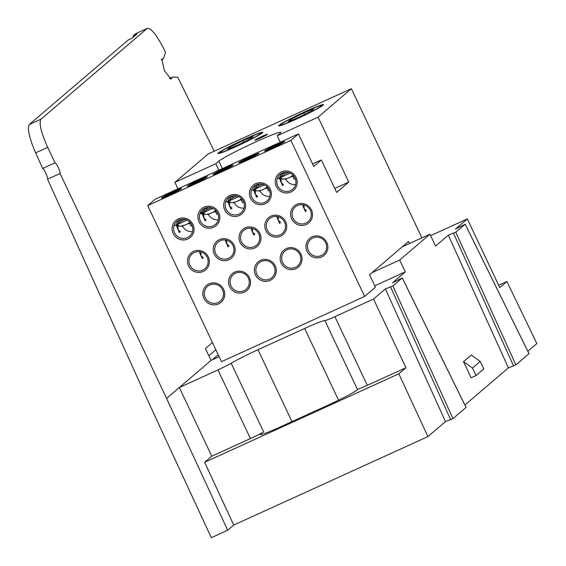 <?xml version="1.0" encoding="UTF-8"?>
<svg xmlns="http://www.w3.org/2000/svg" width="566" height="566" viewBox="0 0 566 566"><rect width="100%" height="100%" fill="white"/><g stroke="black" fill="none" stroke-linecap="round" stroke-linejoin="round"><path stroke-width="0.85" d="M296.704 118.966A24.833 1.535 154.7 0 1 278.684 125.935A24.833 1.535 154.7 0 1 305.392 111.544A24.833 1.535 154.7 0 1 323.504 104.745A24.833 1.535 154.7 0 1 296.704 118.966M236.05 146.594A24.833 1.535 154.7 0 1 218.023 153.563A24.833 1.535 154.7 0 1 244.738 139.172A24.833 1.535 154.7 0 1 262.85 132.38A24.833 1.535 154.7 0 1 236.05 146.594M262.348 136.222A6.919 0.424 -25.3 0 0 254.983 140.241A6.919 0.424 -25.3 0 0 259.928 138.288A6.919 0.424 -25.3 0 0 267.35 134.39A6.919 0.424 -25.3 0 0 262.348 136.222M199.331 251.7L202.204 258.563L203.222 257.693L201.086 255.683L200.76 251.969M189.9 265.235A9.756 9.495 -130.5 0 0 204.892 268.709A9.756 9.495 -130.5 0 0 207.213 257.346A9.756 9.495 -130.5 0 0 192.221 253.872A9.756 9.495 -130.5 0 0 189.9 265.235M208.295 256.914A11.136 10.839 49.5 0 1 203.166 271.468A11.136 10.839 49.5 0 1 188.528 265.921A11.136 10.839 49.5 0 1 193.664 251.368A11.136 10.839 49.5 0 1 208.295 256.914M326.78 242.39A11.136 10.839 49.5 0 1 321.644 256.943A11.136 10.839 49.5 0 1 307.013 251.396A11.136 10.839 49.5 0 1 312.142 236.843A11.136 10.839 49.5 0 1 326.78 242.39M308.385 250.71A9.756 9.495 -130.5 0 0 323.377 254.184A9.756 9.495 -130.5 0 0 325.698 242.821A9.756 9.495 -130.5 0 0 310.706 239.347A9.756 9.495 -130.5 0 0 308.385 250.71M300.992 254.134A11.136 10.839 49.5 0 1 295.862 268.687A11.136 10.839 49.5 0 1 281.224 263.14A11.136 10.839 49.5 0 1 286.361 248.587A11.136 10.839 49.5 0 1 300.992 254.134M282.597 262.454A9.756 9.495 -130.5 0 0 297.589 265.928A9.756 9.495 -130.5 0 0 299.909 254.573A9.756 9.495 -130.5 0 0 284.917 251.099A9.756 9.495 -130.5 0 0 282.597 262.454M275.21 265.879A11.136 10.839 49.5 0 1 270.074 280.432A11.136 10.839 49.5 0 1 255.443 274.885A11.136 10.839 49.5 0 1 260.572 260.332A11.136 10.839 49.5 0 1 275.21 265.879M256.815 274.206A9.756 9.495 -130.5 0 0 271.807 277.68A9.756 9.495 -130.5 0 0 274.128 266.317A9.756 9.495 -130.5 0 0 259.136 262.843A9.756 9.495 -130.5 0 0 256.815 274.206M249.422 277.63A11.136 10.839 49.5 0 1 244.293 292.183A11.136 10.839 49.5 0 1 229.655 286.637A11.136 10.839 49.5 0 1 234.791 272.083A11.136 10.839 49.5 0 1 249.422 277.63M231.027 285.95A9.756 9.495 -130.5 0 0 246.019 289.424A9.756 9.495 -130.5 0 0 248.34 278.062A9.756 9.495 -130.5 0 0 233.348 274.588A9.756 9.495 -130.5 0 0 231.027 285.95M223.641 289.375A11.136 10.839 49.5 0 1 218.504 303.928A11.136 10.839 49.5 0 1 203.873 298.381A11.136 10.839 49.5 0 1 209.003 283.828A11.136 10.839 49.5 0 1 223.641 289.375M205.246 297.695A9.756 9.495 -130.5 0 0 220.238 301.169A9.756 9.495 -130.5 0 0 222.558 289.813A9.756 9.495 -130.5 0 0 207.566 286.339A9.756 9.495 -130.5 0 0 205.246 297.695M234.076 245.163A11.136 10.839 49.5 0 1 228.947 259.723A11.136 10.839 49.5 0 1 214.309 254.169A11.136 10.839 49.5 0 1 219.445 239.616A11.136 10.839 49.5 0 1 234.076 245.163M215.688 253.49A9.756 9.495 -130.5 0 0 230.673 256.964A9.756 9.495 -130.5 0 0 233.001 245.602A9.756 9.495 -130.5 0 0 218.009 242.128A9.756 9.495 -130.5 0 0 215.688 253.49M225.119 239.956L227.992 246.818L229.011 245.948L226.867 243.939L226.549 240.217M176.408 225.431L179.309 232.548L180.328 231.685L178.184 229.676L177.858 226.103M174.554 232.775A9.756 9.495 -130.5 0 0 189.546 236.248A9.756 9.495 -130.5 0 0 191.867 224.886A9.756 9.495 -130.5 0 0 176.875 221.412A9.756 9.495 -130.5 0 0 174.554 232.775M183.271 225.601L181.962 226.45A9.756 9.495 -130.5 0 1 181.728 225.919M182.542 225.954A9.756 9.495 -130.5 0 0 192.482 231.6M178.092 224.15L179.323 220.549M181.353 219.721A9.756 9.495 -130.5 0 0 181.049 221.419M192.949 224.454A11.136 10.839 49.5 0 1 187.82 239.008A11.136 10.839 49.5 0 1 173.182 233.461A11.136 10.839 49.5 0 1 178.318 218.9A11.136 10.839 49.5 0 1 192.949 224.454M272.685 147.945A11.136 0.686 154.7 0 1 264.647 151.08A11.136 0.686 154.7 0 1 276.583 144.62A11.136 0.686 154.7 0 1 284.684 141.613A11.136 0.686 154.7 0 1 272.685 147.945M246.903 159.69A11.136 0.686 154.7 0 1 238.866 162.824A11.136 0.686 154.7 0 1 250.802 156.365A11.136 0.686 154.7 0 1 258.895 153.358A11.136 0.686 154.7 0 1 246.903 159.69M221.122 171.441A11.136 0.686 154.7 0 1 213.078 174.576A11.136 0.686 154.7 0 1 225.013 168.109A11.136 0.686 154.7 0 1 233.114 165.102A11.136 0.686 154.7 0 1 221.122 171.441M195.334 183.186A11.136 0.686 154.7 0 1 187.296 186.32A11.136 0.686 154.7 0 1 199.232 179.861A11.136 0.686 154.7 0 1 207.326 176.854A11.136 0.686 154.7 0 1 195.334 183.186M201.206 179.981A9.756 0.601 -25.3 0 0 199.345 180.816A9.756 0.601 -25.3 0 0 198.638 181.141M169.552 194.93A11.136 0.686 154.7 0 1 161.515 198.065A11.136 0.686 154.7 0 1 173.444 191.605A11.136 0.686 154.7 0 1 181.545 188.598A11.136 0.686 154.7 0 1 169.552 194.93M175.425 191.725A9.756 0.601 -25.3 0 0 173.557 192.56A9.756 0.601 -25.3 0 0 172.849 192.886M334.789 188.443L348.769 182.075L336.664 192.412L321.318 159.952L313.769 166.397L298.423 133.937L290.874 140.389L364.645 296.457L375.414 287.252L369.513 274.772L408.482 241.484L409.451 243.536M280.241 142.222L277.191 135.776L280.241 133.173A34.59 2.137 -25.3 0 0 280.821 132.373A34.59 2.137 -25.3 0 0 255.599 141.988A34.59 2.137 -25.3 0 0 218.851 161.14L215.802 163.751L174.915 182.372L177.957 188.818M279.547 178.446L282.448 185.563L283.467 184.693L281.323 182.684L280.998 179.118M277.694 185.79A9.756 9.495 -130.5 0 0 292.686 189.263A9.756 9.495 -130.5 0 0 295.006 177.901A9.756 9.495 -130.5 0 0 280.014 174.427A9.756 9.495 -130.5 0 0 277.694 185.79M286.403 178.608L285.101 179.464A9.756 9.495 -130.5 0 1 284.868 178.934M285.681 178.962A9.756 9.495 -130.5 0 0 295.622 184.608M281.231 177.165L282.462 173.557M284.493 172.729A9.756 9.495 -130.5 0 0 284.189 174.434M296.089 177.462A11.136 10.839 49.5 0 1 290.952 192.015A11.136 10.839 49.5 0 1 276.321 186.469A11.136 10.839 49.5 0 1 281.451 171.915A11.136 10.839 49.5 0 1 296.089 177.462M253.759 190.19L256.667 197.308L257.679 196.444L255.542 194.435L255.209 190.862M251.912 197.534A9.756 9.495 -130.5 0 0 266.897 201.008A9.756 9.495 -130.5 0 0 269.225 189.645A9.756 9.495 -130.5 0 0 254.233 186.172A9.756 9.495 -130.5 0 0 251.912 197.534M260.622 190.36L259.313 191.209A9.756 9.495 -130.5 0 1 259.087 190.678M259.893 190.714A9.756 9.495 -130.5 0 0 269.833 196.36M255.443 188.91L256.681 185.308M258.704 184.481A9.756 9.495 -130.5 0 0 258.4 186.179M270.307 189.214A11.136 10.839 49.5 0 1 265.171 203.767A11.136 10.839 49.5 0 1 250.533 198.22A11.136 10.839 49.5 0 1 255.669 183.667A11.136 10.839 49.5 0 1 270.307 189.214M227.978 201.935L230.878 209.059L231.897 208.189L229.754 206.18L229.428 202.614M226.124 209.279A9.756 9.495 -130.5 0 0 241.116 212.752A9.756 9.495 -130.5 0 0 243.437 201.39A9.756 9.495 -130.5 0 0 228.445 197.916A9.756 9.495 -130.5 0 0 226.124 209.279M234.84 202.104L233.532 202.953A9.756 9.495 -130.5 0 1 233.298 202.43M234.112 202.458A9.756 9.495 -130.5 0 0 244.052 208.104M229.662 200.661L230.893 197.053M232.923 196.225A9.756 9.495 -130.5 0 0 232.619 197.923M244.519 200.958A11.136 10.839 49.5 0 1 239.39 215.512A11.136 10.839 49.5 0 1 224.752 209.965A11.136 10.839 49.5 0 1 229.888 195.411A11.136 10.839 49.5 0 1 244.519 200.958M202.196 213.686L205.097 220.804L206.109 219.933L203.972 217.924L203.647 214.358M200.343 221.03A9.756 9.495 -130.5 0 0 215.335 224.504A9.756 9.495 -130.5 0 0 217.655 213.141A9.756 9.495 -130.5 0 0 202.663 209.668A9.756 9.495 -130.5 0 0 200.343 221.03M209.052 213.849L207.75 214.698A9.756 9.495 -130.5 0 1 207.517 214.174M208.33 214.203A9.756 9.495 -130.5 0 0 218.271 219.849M203.916 212.193L205.111 208.797M207.135 207.97A9.756 9.495 -130.5 0 0 206.838 209.675M218.738 212.703A11.136 10.839 49.5 0 1 213.601 227.256A11.136 10.839 49.5 0 1 198.97 221.709A11.136 10.839 49.5 0 1 204.1 207.156A11.136 10.839 49.5 0 1 218.738 212.703M302.47 204.715L305.343 211.578L306.362 210.708L304.218 208.698L303.9 204.984M293.039 218.25A9.756 9.495 -130.5 0 0 308.031 221.723A9.756 9.495 -130.5 0 0 310.352 210.361A9.756 9.495 -130.5 0 0 295.36 206.887A9.756 9.495 -130.5 0 0 293.039 218.25M311.434 209.929A11.136 10.839 49.5 0 1 306.298 224.483A11.136 10.839 49.5 0 1 291.667 218.929A11.136 10.839 49.5 0 1 296.796 204.376A11.136 10.839 49.5 0 1 311.434 209.929M276.682 216.46L279.562 223.322L280.573 222.452L278.437 220.443L278.118 216.728M267.251 229.994A9.756 9.495 -130.5 0 0 282.243 233.468A9.756 9.495 -130.5 0 0 284.564 222.105A9.756 9.495 -130.5 0 0 269.572 218.632A9.756 9.495 -130.5 0 0 267.251 229.994M285.646 221.674A11.136 10.839 49.5 0 1 280.517 236.227A11.136 10.839 49.5 0 1 265.879 230.68A11.136 10.839 49.5 0 1 271.015 216.127A11.136 10.839 49.5 0 1 285.646 221.674M250.901 228.211L253.773 235.067L254.792 234.197L252.648 232.194L252.33 228.473M241.47 241.739A9.756 9.495 -130.5 0 0 256.462 245.212A9.756 9.495 -130.5 0 0 258.782 233.857A9.756 9.495 -130.5 0 0 243.79 230.383A9.756 9.495 -130.5 0 0 241.47 241.739M259.865 233.418A11.136 10.839 49.5 0 1 254.728 247.972A11.136 10.839 49.5 0 1 240.097 242.425A11.136 10.839 49.5 0 1 245.227 227.872A11.136 10.839 49.5 0 1 259.865 233.418M203.76 208.861L202.196 212.568M229.548 197.11L227.957 201.333M255.33 185.365L253.738 189.589M281.118 173.621L279.526 177.837M218.844 170.189L215.802 163.751M348.769 182.075L318.078 117.155L277.191 135.776M421.889 237.869L351.38 88.706L318.078 117.155M290.874 140.389L147.712 205.614L155.261 199.161L298.423 133.937M203.187 216.778L203.725 216.537M177.406 228.523L177.936 228.282M280.538 181.537L281.076 181.297M254.757 193.282L255.294 193.041M228.975 205.034L229.506 204.786M177.979 220.606L176.387 224.829M190.077 222.268L189.369 222.615M215.858 210.524L215.158 210.863M241.64 198.772L240.939 199.119M267.428 187.028L266.728 187.374M293.209 175.283L292.509 175.623M312.602 163.921L321.318 159.952M226.082 242.793L226.619 242.545M200.3 254.537L200.831 254.297M303.44 207.552L303.97 207.305M277.651 219.297L278.189 219.056M251.87 231.041L252.401 230.801M147.712 205.614L221.483 361.674L364.645 296.457M351.38 88.706L208.217 153.931L174.915 182.372M236.461 146.247A22.513 1.394 -25.3 0 0 260.671 133.208A22.513 1.394 -25.3 0 0 244.335 139.526A22.513 1.394 -25.3 0 0 220.047 152.41A22.513 1.394 -25.3 0 0 236.461 146.247M230.666 148.002L230.199 147.011L227.574 149.247L237.777 145.122L250.596 138.762L253.214 136.526L243.019 140.651L243.734 142.165M230.199 147.011L243.019 140.651M297.115 118.619A22.513 1.394 -25.3 0 0 321.325 105.573A22.513 1.394 -25.3 0 0 304.989 111.891A22.513 1.394 -25.3 0 0 280.701 124.775A22.513 1.394 -25.3 0 0 297.115 118.619M303.673 113.016L313.875 108.891L311.25 111.127L298.431 117.495L288.228 121.619L290.853 119.376L303.673 113.016L304.388 114.537M291.32 120.367L290.853 119.376M173.083 191.909A9.077 0.559 154.7 0 1 179.648 189.362A9.077 0.559 154.7 0 1 169.913 194.626A9.077 0.559 154.7 0 1 163.305 197.088A9.077 0.559 154.7 0 1 173.083 191.909M176.84 190.615L172.588 192.334A6.24 0.389 -25.3 0 0 167.246 194.987A6.24 0.389 -25.3 0 0 165.909 195.956A6.24 0.389 -25.3 0 0 166.156 195.921A6.24 0.389 -25.3 0 0 170.408 194.202A6.24 0.389 -25.3 0 0 175.75 191.549A6.24 0.389 -25.3 0 0 176.84 190.615A6.24 0.389 -25.3 0 0 172.588 192.334L167.246 194.987L167.104 195.603M167.472 195.461L167.246 194.987M172.913 193.013L172.588 192.334M176.259 225.898L178.651 225.211L174.71 225.388A11.348 0.7 154.7 0 0 179.931 223.372L185.04 221.044A11.348 0.7 154.7 0 0 187.028 220.089M185.16 219.438A11.348 0.7 154.7 0 0 181.092 221.391L176.465 224.794M182.471 219.198A9.672 2.349 152.2 0 1 181.594 219.608A9.672 2.349 152.2 0 1 177.59 221.108M180.773 219.438L178.149 220.499M192.199 225.678L191.046 226.145L189.73 223.358M185.492 224.851L185.386 225.013A11.348 0.7 154.7 0 1 185.91 224.674M190.7 222.997L187.12 224.079M211.281 213.106L211.168 213.269A11.348 0.7 154.7 0 1 211.698 212.929M216.488 211.245L212.901 212.335M217.988 213.927L216.828 214.401L215.512 211.613M237.062 201.362L236.956 201.524A11.348 0.7 154.7 0 1 237.479 201.178M242.269 199.501L238.682 200.583M243.769 202.182L242.616 202.649L241.293 199.862M269.558 190.438L268.397 190.905L267.081 188.117M262.843 189.61L262.737 189.773A11.348 0.7 154.7 0 1 263.268 189.433M268.051 187.756L264.471 188.839M288.632 177.865L288.526 178.028A11.348 0.7 154.7 0 1 289.049 177.689M293.839 176.005L290.252 177.094M295.339 178.686L294.179 179.16L292.863 176.373M202.819 178.998A6.24 0.389 -25.3 0 0 202.911 178.906A6.24 0.389 -25.3 0 0 202.628 178.87L198.376 180.589A6.24 0.389 -25.3 0 0 193.034 183.243A6.24 0.389 -25.3 0 0 191.69 184.212A6.24 0.389 -25.3 0 0 191.938 184.169A6.24 0.389 -25.3 0 0 196.19 182.457A6.24 0.389 -25.3 0 0 201.531 179.804A6.24 0.389 -25.3 0 0 202.819 178.998M202.281 179.769L202.628 178.87A6.24 0.389 -25.3 0 0 198.376 180.589L193.034 183.243L192.886 183.858M198.871 180.165A9.077 0.559 154.7 0 1 205.437 177.611A9.077 0.559 154.7 0 1 195.695 182.875A9.077 0.559 154.7 0 1 189.086 185.337A9.077 0.559 154.7 0 1 198.871 180.165M193.254 183.717L193.034 183.243M198.694 181.269L198.376 180.589M200.357 212.639L205.713 211.627L212.618 208.253M212.816 208.338A11.348 0.7 154.7 0 1 210.821 209.3M205.713 211.627A11.348 0.7 154.7 0 1 200.498 213.637L204.439 213.46L202.041 214.153M210.941 207.694A11.348 0.7 154.7 0 0 206.873 209.646L202.854 212.448M208.253 207.453A9.672 2.349 152.2 0 1 207.375 207.864A9.672 2.349 152.2 0 1 203.371 209.363M206.555 207.694L203.93 208.755M224.652 168.42A9.077 0.559 154.7 0 1 231.218 165.866A9.077 0.559 154.7 0 1 221.476 171.13A9.077 0.559 154.7 0 1 214.875 173.592A9.077 0.559 154.7 0 1 224.652 168.42M219.042 171.965L218.816 171.491L218.667 172.114M218.816 171.491A6.24 0.389 -25.3 0 0 217.478 172.46A6.24 0.389 -25.3 0 0 217.726 172.425A6.24 0.389 -25.3 0 0 221.978 170.706A6.24 0.389 -25.3 0 0 228.409 167.126A6.24 0.389 -25.3 0 0 224.157 168.845A6.24 0.389 -25.3 0 0 218.816 171.491L228.409 167.126M224.483 169.524L224.157 168.845M227.829 202.402L230.22 201.715L226.28 201.892A11.348 0.7 154.7 0 0 231.501 199.883L236.602 197.555A11.348 0.7 154.7 0 0 238.597 196.593M236.73 195.949A11.348 0.7 154.7 0 0 232.661 197.902L228.034 201.305M234.041 195.702A9.672 2.349 152.2 0 1 233.164 196.119A9.672 2.349 152.2 0 1 229.159 197.619M232.336 195.949L229.718 197.01M254.389 155.501A6.24 0.389 -25.3 0 0 254.481 155.417A6.24 0.389 -25.3 0 0 254.191 155.374L244.604 159.746A6.24 0.389 -25.3 0 0 243.26 160.716A6.24 0.389 -25.3 0 0 243.507 160.68A6.24 0.389 -25.3 0 0 247.759 158.961A6.24 0.389 -25.3 0 0 253.101 156.308A6.24 0.389 -25.3 0 0 254.389 155.501M253.851 156.28L254.191 155.374A6.24 0.389 -25.3 0 0 249.946 157.093A6.24 0.389 -25.3 0 0 244.604 159.746L244.455 160.362M250.441 156.669A9.077 0.559 154.7 0 1 257.006 154.122A9.077 0.559 154.7 0 1 247.264 159.386A9.077 0.559 154.7 0 1 240.656 161.848A9.077 0.559 154.7 0 1 250.441 156.669M244.823 160.22L244.604 159.746M250.264 157.773L249.946 157.093M253.61 190.657L256.002 189.971L252.068 190.148A11.348 0.7 154.7 0 0 257.282 188.131L262.391 185.804A11.348 0.7 154.7 0 0 264.386 184.849M262.511 184.198A11.348 0.7 154.7 0 0 258.443 186.157L253.823 189.553M259.822 183.957A9.672 2.349 152.2 0 1 258.945 184.367A9.672 2.349 152.2 0 1 254.941 185.874M258.124 184.198L255.499 185.259M276.222 144.924A9.077 0.559 154.7 0 1 282.788 142.37A9.077 0.559 154.7 0 1 273.045 147.634A9.077 0.559 154.7 0 1 266.437 150.103A9.077 0.559 154.7 0 1 276.222 144.924M279.922 143.941L270.385 148.002A6.24 0.389 -25.3 0 0 269.041 148.971A6.24 0.389 -25.3 0 0 269.296 148.929A6.24 0.389 -25.3 0 0 273.541 147.217A6.24 0.389 -25.3 0 0 278.882 144.563A6.24 0.389 -25.3 0 0 279.979 143.63A6.24 0.389 -25.3 0 0 275.727 145.349A6.24 0.389 -25.3 0 0 270.385 148.002L270.237 148.617M270.612 148.476L270.385 148.002M276.052 146.028L275.727 145.349M279.392 178.913L281.79 178.219L277.849 178.396A11.348 0.7 154.7 0 0 283.071 176.387L288.172 174.059A11.348 0.7 154.7 0 0 290.167 173.097M288.299 172.453A11.348 0.7 154.7 0 0 284.231 174.406L279.604 177.809M285.604 172.213A9.672 2.349 152.2 0 1 284.726 172.623A9.672 2.349 152.2 0 1 280.722 174.123M283.906 172.453L281.281 173.514M371.968 272.671L399.681 260.049L429.934 234.204L435.544 246.069L448.314 235.159L455.8 232.187L465.167 224.178L529.019 353.665L515.888 364.893L508.402 367.858L464.905 405.008M373.51 299.053L334.86 316.663L367.32 385.326L405.963 367.723L373.51 299.053L385.389 288.908L392.875 285.936L402.242 277.927L466.087 407.414L452.956 418.642L445.47 421.606L427.924 436.598L398.839 373.808L204.644 462.281L211.776 456.189L250.42 438.586L217.967 369.916A13.839 0.856 -25.3 0 0 231.176 363.252L263.636 431.915A13.839 0.856 154.7 0 1 250.42 438.586M60.081 173.486L47.551 179.196C48.372 178.17 43.872 168.236 42.683 168.449L55.029 162.831C56.225 162.605 60.895 172.46 60.081 173.486L166.595 398.386L227.674 530.236L211.295 537.7L150.216 405.85L47.551 179.196M214.217 151.193L177.781 77.259L172.51 77.068L169.404 78.384M172.51 77.068L171.569 78.257L170.083 78.936M161.374 59.529L162.308 59.105L161.742 59.09L164.48 70.778L171.088 79.162L171.569 78.257M162.308 59.105L163.517 58.461L165.484 52.305L163.553 48.386C156.138 34.165 150.662 27.536 147.118 28.512L40.936 119.207C38.792 123.084 41.049 132.465 47.693 147.344L35.616 152.841C29.22 137.856 27.104 128.411 29.269 124.52L40.936 119.207M147.45 28.3L135.451 33.826L147.45 28.3M133.052 37.377L133.258 35.7L137.036 33.981L132.005 38.276L128.227 40.002L29.269 124.52M135.451 33.826L133.258 35.7M35.616 152.841L42.683 168.449M55.029 162.831L47.693 147.344M212.434 342.543L205.387 348.564L211.097 360.379L179.316 387.519L211.776 456.189M427.924 436.598L233.73 525.064L204.644 462.281M472.504 368.056L476.041 375.548L471.131 377.784L463.504 361.646L472.504 368.056L480.244 361.441L483.788 368.933L476.041 375.548M463.504 361.646L471.245 355.031L480.244 361.441M374.742 285.823L405.284 271.906L399.681 260.049M429.934 234.204L402.221 246.833M466.066 407.442L402.214 277.956L392.514 282.823L405.284 271.906M448.314 235.159L508.402 367.858M385.389 288.908L445.47 421.606M405.963 367.723L398.839 373.808M367.32 385.326A13.839 0.856 154.7 0 1 357.351 389.224L324.891 320.554A13.839 0.856 -25.3 0 0 334.86 316.663M324.891 320.554A28.088 1.74 -25.3 0 0 304.65 328.464L257.997 349.717A28.088 1.74 -25.3 0 0 231.176 363.252M263.636 431.915A28.088 1.74 -25.3 0 0 260.148 434.589A28.088 1.74 -25.3 0 0 280.63 426.778L327.282 405.525A28.088 1.74 -25.3 0 0 357.592 389.323A28.088 1.74 -25.3 0 0 357.351 389.224M217.967 369.916L179.316 387.519L166.595 398.386M233.73 525.064L227.674 530.236M528.998 353.693L465.146 224.207L455.439 229.074L467.318 218.922L499.778 287.592L506.91 281.507L498.674 285.257M506.91 281.507L536.837 343.569L527.837 351.26M430.613 235.647L467.318 218.922M218.207 354.748L212.208 359.87M211.097 360.379L219.134 356.714M235.562 196.494L235.194 195.716M222.367 168.59L218.851 161.14M455.8 232.187L515.888 364.893M392.875 285.936L452.956 418.642M208.861 355.759L215.858 349.781M450.692 419.746L390.604 287.04M291.978 421.606L257.997 349.717M338.56 400.197L304.65 328.464M513.617 365.99L453.536 233.291M260.671 133.208L261.534 133.512M220.047 152.41L219.735 153.273M321.325 105.573L322.195 105.884M280.701 124.775L280.389 125.638M179.648 189.362L180.335 189.476M163.305 197.088L162.958 197.69M176.472 225.954A17.015 17.015 0 0 0 189.957 222.141M205.437 177.611L206.123 177.731M189.086 185.337L188.74 185.945M202.26 214.21A17.015 17.015 0 0 0 215.738 210.396M231.218 165.866L231.904 165.98M214.875 173.592L214.528 174.201M228.041 202.465A17.015 17.015 0 0 0 241.519 198.652M257.006 154.122L257.693 154.235M240.656 161.848L240.309 162.449M253.83 190.714A17.015 17.015 0 0 0 267.308 186.907M282.788 142.37L283.474 142.49M266.437 150.103L266.091 150.705M279.611 178.969A17.015 17.015 0 0 0 293.089 175.156M161.275 59.911L163.022 59.112"/></g></svg>

